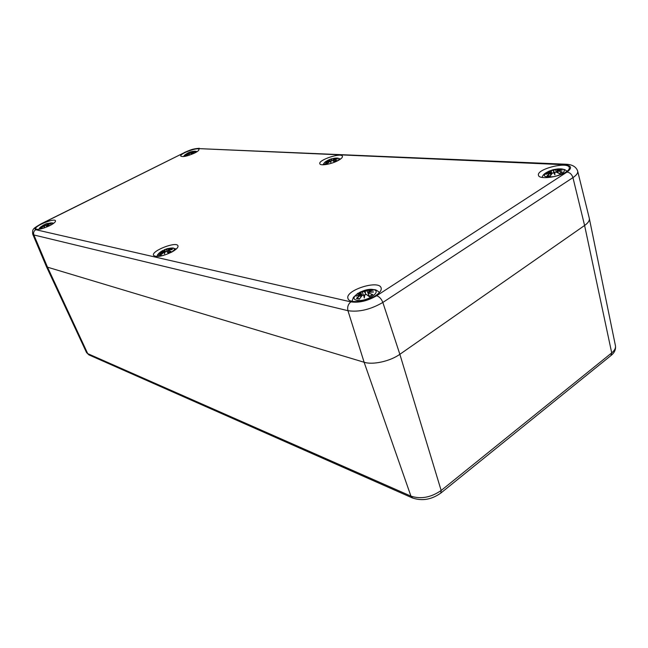 <?xml version="1.0" encoding="UTF-8"?>
<svg xmlns="http://www.w3.org/2000/svg" width="648" height="648" viewBox="0 0 648 648"><rect width="100%" height="100%" fill="white"/><g stroke="black" fill="none" stroke-linecap="round" stroke-linejoin="round"><path stroke-width="0.97" d="M610.942 355.574L611.712 352.893C614.62 350.487 615.859 348.106 615.446 345.757L589.332 218.465C589.704 220.62 588.125 222.961 584.601 225.472L399.856 354.302C390.145 361.284 372.778 365.108 364.119 362.256L47.507 267.187L46.308 266.328L86.549 352.601L89.124 354.974M35.794 229.708C33.809 228.809 35.64 226.857 41.294 223.868L40.946 223.908C35.786 226.938 33.34 228.679 33.607 229.133C32.659 229.684 32.368 231.385 32.748 234.228L46.291 266.288L47.507 267.187L364.119 362.256C372.778 365.108 390.145 361.284 399.856 354.302L584.601 225.472C588.206 222.896 589.769 220.514 589.307 218.327L577.676 171.169C578.073 173.081 576.501 175.227 572.945 177.617C571.876 174.369 569.9 172.514 567.008 172.06L376.658 295.747C367.594 300.964 359.016 303.005 350.908 301.887L35.794 229.708C33.801 230.955 33.161 232.713 33.874 234.973L347.952 310.692C347.142 307.022 348.13 304.09 350.908 301.887M375.751 295.553C366.428 301.911 349.029 303.701 347.992 298.542C344.542 290.409 379.137 279.345 381.137 287.971C381.688 290.231 379.898 292.758 375.751 295.553M49.71 225.666C42.331 229.011 37.673 230.072 35.737 228.849C34.044 226.12 54.699 217.72 55.501 220.798C55.712 221.932 53.776 223.552 49.71 225.666M338.434 160.356C331.889 164.106 320.177 166.188 319.82 163.717C318.055 159.983 341.674 152.239 342.428 156.314C342.654 157.375 341.326 158.728 338.434 160.356M194.74 153.001C187.483 156.2 182.817 157.229 180.752 156.095C179.391 153.665 198.426 146.732 198.96 149.453C199.122 150.287 197.713 151.47 194.74 153.001M566.02 172.012C558.05 177.52 538.796 179.707 538.48 175.252C536.22 169.063 568.426 161.044 569.317 167.638C569.56 168.934 568.466 170.392 566.02 172.012M172.093 251.902C162.608 256.406 156.411 257.548 153.503 255.336C151.138 250.898 176.702 240.999 177.973 245.851C178.346 247.423 176.386 249.44 172.093 251.902M50.123 223.285L46.802 223.706L52.099 222.871L52.034 224.394M40.848 228.955C39.188 228.93 39.074 228.307 40.516 227.075L43.691 224.969L41.01 226.727L43.205 225.504L40.346 227.942L41.099 227.934M47.984 223.941L51.54 223.123L48.001 223.957L50.763 224.006L47.741 224.24L47.353 224.686L49.127 225.455L47.741 224.24L50.763 224.006M49.434 225.415L47.004 226.63L45.919 225.455L47.004 226.63M43.497 226.128L41.415 228.185L43.497 226.128L44.388 225.763L44.007 227.391L45.068 225.569L45.919 225.455M45.287 225.464L44.866 224.459L43.805 224.945L44.898 224.443M47.288 223.463L45.101 224.224M47.758 223.471L50.228 223.05M46.802 223.706L47.976 223.844M45.344 224.151L46.13 223.892M46.713 223.884L47.482 226.306M47.061 225.131L46.267 224.006M43.205 225.172L43.959 225.018L44.356 225.739M42.76 225.966L41.108 226.654M43.546 225.366L43.716 225.966M43.473 226.136L44.72 226.031M44.007 227.391L44.267 226.865M44.161 226.994L45.068 225.569M47.571 224.621L47.952 226.087M47.442 224.508L47.839 226.144M47.952 224.2L49.078 224.07M49.151 225.455L47.053 226.606M167.443 248.654L173.259 248.03C175.316 248.711 174.596 250.177 171.096 252.428M163.085 255.531C157.513 256.26 156.67 255.053 160.558 251.91M168.674 249.423L172.822 248.395L168.731 249.504L172.295 249.593L168.496 249.869L168.099 250.42L170.643 251.489L168.205 252.987L171.04 251.432L168.44 250.387L168.512 249.877M161.06 254.761L164.519 251.813L164.406 253.927L165.394 251.586L166.504 251.448L168.205 252.987M162.923 250.444L161.19 251.456L162.891 251.043L159.748 252.898L162.672 251.416L159.327 254.51L160.25 254.486M170.772 248.686L171.137 248.038L167.597 248.605L164.074 249.877M168.067 248.824L170.902 248.249M166.876 249.116L168.205 248.978L168.731 249.504M164.965 249.642L166.01 249.342M165.013 252.242L164.001 249.926M166.755 249.334L167.557 252.226M167.103 250.865L166.188 249.48M161.214 251.448L163.158 250.687M163.199 250.711L163.984 251.886M162.243 252.015L162.672 251.416M163.004 251.221L163.231 252.088M164.519 251.813L164.989 252.291M164.406 253.927L165.394 251.586L164.884 249.853L164.017 250.063M166.504 251.448L168.188 252.833L166.666 251.456L165.345 251.594M168.44 250.387L168.934 252.477M171.04 251.432L170.505 251.772M168.221 250.16L168.731 252.574M168.691 249.836L170.286 249.658M171.445 249.601L172.295 249.593M373.313 289.567C382.928 291.43 366.055 302.414 356.732 300.259C347.474 298.185 364.103 287.566 373.313 289.567M359.438 298.947L362.07 295.585L363.617 294.994L364.281 297.975L364.84 294.702L366.428 294.54L369.449 296.76L372.794 294.597L368.712 293.074L368.526 292.329L373.588 291.964L368.591 291.794L368.955 291.154L373.143 290.183M370.008 290.822L370.34 289.551L365.318 291.106L365.318 290.223L364.103 291.398L360.401 291.94L357.08 294.062L360.329 293.228L360.434 293.755L356.052 296.168L360.361 294.289L356.416 298.509L357.583 298.469M366.93 290.725L370.138 289.85M365.318 291.106L367.133 290.928L368.275 293.828M365.318 290.223L365.156 291.357L365.14 290.628L364.103 291.398M362.596 291.77L364.346 291.551M362.143 295.456L360.401 291.94M365.164 291.389L365.699 294.378M365.407 293.39L364.362 291.584M360.434 293.755L360.669 293.285M356.052 296.168L356.991 295.682M360.053 295.148L360.806 294.5L360.361 294.289M363.617 294.994L364.435 296.096M364.281 297.975L364.84 294.702M366.428 294.54L369.449 296.76M368.712 293.074L372.794 294.597M368.526 292.329L368.088 292.977L369.384 296.484M368.299 292.564L368.761 296.063M368.348 292.41L368.882 291.179M368.955 291.154L373.151 290.183M372.317 291.989L373.588 291.964M194.351 151.227L195.364 151.219L195.89 152.393M185.02 156.354C183.894 156.233 183.894 155.722 185.004 154.823L187.815 153.041L185.377 154.645L187.58 153.422L185.142 155.577L186.511 155.528M192.051 151.94L195.072 151.324L192.416 151.713L194.748 151.948L191.638 152.523L193.865 153.074L191.938 152.175M193.865 153.074L191.8 154.111L190.488 153.179L191.776 154.03L193.574 153.131M186.47 155.577L189.005 153.503L188.973 154.84L189.653 153.309L190.488 153.179M187.985 153.001L188.876 152.474L187.977 153.001M190.666 151.834L188.876 152.474M193.558 151.486L190.658 151.891L192.804 151.373M191.541 151.673L193.606 151.389M190.658 151.891L191.832 152.215M189.224 152.337L190.01 152.078M188.795 153.511L188.43 152.798M190.569 152.053L190.836 153.333M190.812 153.252L190.139 152.175L190.569 151.964M187.28 153.803L187.807 153.309M187.815 153.333L187.936 153.803M188.973 154.84L189.653 153.309M189.629 153.317L190.585 153.179L191.8 154.111M191.897 152.474L192.197 153.843M191.727 152.369L192.019 153.924M194.238 151.956L194.748 151.948M192.035 152.15L192.877 152.037M335.964 158.096L337.268 158.072C339.641 158.331 339.617 159.303 337.187 161.004M326.762 164.414C323.449 164.43 323.125 163.466 325.782 161.53L326.236 161.222M334.166 158.711L337.195 158.225L333.882 159.019L337.268 159.011L333.785 159.278L333.833 159.837L336.612 160.412L333.906 159.651M336.612 160.412L334.287 161.692L332.311 160.526L334.287 161.692M327.507 163.458L330.415 160.915L330.772 162.575L331.241 160.688L332.311 160.526M331.752 158.752L326.179 161.255L328.317 160.323L325.385 162.284L328.277 160.801L325.531 163.458L327.548 163.401M327.442 160.502L328.487 159.999M335.008 158.509L331.744 158.906L334.579 158.209M332.837 158.638L335.097 158.29M331.744 158.906L332.975 158.768L333.728 160.712M329.897 159.448L330.917 159.133M329.257 161.409L328.73 159.853M331.63 159.108L331.817 160.477M331.776 160.485L331.088 159.254L331.663 158.906M328.042 161.271L325.612 162.138M330.415 160.915L330.909 161.571M330.772 162.575L330.593 160.955M330.812 162.049L331.241 160.688M333.866 161.336L333.833 159.837L334.263 161.563M336.62 159.019L337.268 159.011M332.416 160.526L334.238 161.587L336.223 160.477M333.833 159.27L335.04 159.116M558.236 168.909L560.593 168.869C568.345 169.12 563.12 174.895 553.36 176.693C542.854 177.479 541.469 175.608 549.188 171.08C544.968 173.259 543.137 174.215 542.093 177.431M552.242 173.17L550.257 176.062L552.242 173.17L553.643 172.627L554.907 174.806L554.769 172.336L556.268 172.133L559.556 173.672L562.14 171.995L557.62 170.497L562.116 170.149L557.499 170.141L561.071 169.088L557.499 169.76M557.742 169.679L557.847 168.934L553.141 169.703L552.825 170.254L548.678 171.307L546.102 172.951L549.625 171.785L549.974 172.084L545.948 174.32L550.095 172.441L547.05 175.883L550.306 175.843M555.385 169.622L557.75 169.144M553.943 169.962L555.579 169.792L556.316 172.101M553.141 169.703L554.081 173.065M551.391 170.659L552.825 170.254M549.253 171.866L548.678 171.307M553.805 170.222L553.854 172.093L553.068 170.408M546.102 172.951L550.111 171.833M549.974 172.084L550.371 171.939L551.221 174.434L550.322 172.514M545.948 174.32L546.782 173.875M550.047 173.048L550.614 172.668L550.095 172.441M553.643 172.627L552.12 173.316M550.282 175.883L552.08 173.372M553.748 172.595L554.696 174.109L553.846 172.66M554.907 174.806L554.769 172.336M554.607 172.506L554.664 174.061M558.098 172.911L559.556 173.672M558.033 170.991L562.14 171.995M561.217 170.165L557.507 170.602M557.491 170.651L558.252 172.919M561.589 170.141L562.116 170.149M557.474 170.554L559.321 170.27M376.658 295.747C379.364 296.646 381.429 298.882 382.838 302.446L399.856 354.302L441.158 490.487C430.985 497.486 420.916 499.365 410.945 496.141L364.119 362.256L347.952 310.692C358.919 312.312 370.551 309.558 382.838 302.446L572.945 177.617L584.601 225.472L611.712 352.893L441.158 490.487L440.786 493.104M32.748 234.228L33.874 234.973L47.507 267.187L87.715 353.63L410.945 496.141L412.671 498.061M41.294 223.868L184.664 152.483L41.01 223.876M577.676 171.169C575.545 164.357 567.186 164.309 566.052 164.236L564.189 164.714C571.56 165.451 572.492 167.897 567.008 172.06M184.664 152.483C189.986 149.996 194.497 148.7 198.175 148.595L565.663 164.219M198.175 148.595L564.189 164.714M50.455 222.896L51.54 223.123M41.415 228.185L40.346 227.942M44.874 224.548L45.271 224.313L45.627 225.374M46.251 223.981L46.729 223.763M40.711 227.813L42.865 226.087L43.052 226.5M44.291 226.76L44.574 225.788M44.105 225.277L45.028 224.848M171.137 248.038L172.822 248.395M160.996 254.883L159.327 254.51M166.172 249.456L166.949 248.994M162.041 251.667L162.996 251.189M159.789 254.34L162.373 252.169L162.689 252.914M164.616 253.174L164.73 251.845M163.442 250.825L164.236 250.444M370.34 289.551L373.313 290.166M359.365 299.165L356.416 298.509M360.531 292.159L362.491 292.046L363.164 294.97M358.506 294.978L360.604 293.957M357.024 298.283L360.256 295.35L360.847 296.978M364.281 297.003L363.876 295.034M368.493 292.062L371.045 292.029M369.992 290.482L370.98 290.571M359.729 293.301L360.879 292.669M359.494 298.963L361.981 295.618L363.771 294.97M193.776 151.268L195.072 151.324M186.43 155.65L185.142 155.577M188.463 152.871L189.159 152.491L189.467 153.584M185.474 155.455L187.377 153.908L187.572 154.37M189.111 154.362L189.159 153.527M188.228 153.317L188.633 153.139M335.251 158.128L337.195 158.225M327.459 163.563L325.531 163.458M328.577 160.088L329.824 159.635L330.124 160.931M327.669 161.052L328.463 160.663M325.944 163.304L328.171 161.401L328.479 162.243M557.847 168.934L561.071 169.088M550.257 176.062L547.05 175.883M553.06 170.383L553.238 169.914L553.805 170.189M548.888 171.428L551.302 170.894L551.748 173.713M548.394 173.105L550.152 172.247M547.576 175.681L550.241 173.219L550.792 175.065M86.549 352.601L88.922 354.885L412.411 497.948C422.164 501.269 431.673 499.608 440.94 492.974L611.129 355.42C614.515 352.706 615.948 349.491 615.446 345.757M199.382 148.295C192.124 148.765 189.354 150.449 184.307 152.539M40.006 227.529L38.775 229.343M51.573 222.823L53.76 223.236M46.745 223.625L45.263 224.159M47.231 223.479L46.753 223.73M43.311 225.488L43.651 226.006M45.044 225.577L46.065 225.472L47.045 226.517M41.545 228.015L41.14 227.966M159.254 252.914C156.63 255.919 157.991 253.992 156.905 256.535M172.109 247.933L176.305 249.018M167.127 248.743L164.462 249.699M161.295 251.408L160.566 251.91M167.403 248.67L166.779 249.188M162.786 251.392L163.337 252.283L161.052 254.769M159.975 252.744L162.705 251.392M164.649 251.797L163.353 252.275M164.552 253.344L165.313 251.626M171.801 249.585L168.504 249.861M161.141 254.656L160.226 254.47M379.445 292.523C377.258 290.539 375.621 289.591 374.536 289.688L369.862 289.389M357.955 293.18L353.419 297.327L352.01 301.263M360.377 293.204L357.202 294.014M360.401 293.196L361.949 295.658M360.491 294.257L361.519 296.152M356.603 295.861L360.41 294.257M364.743 294.719L366.606 294.54L369.376 296.549M364.273 297.051L364.694 294.8M372.827 291.948L368.485 292.313M359.51 298.833L357.469 298.38M372.057 294.751L369.328 296.517M184.591 155.172L183.53 156.581M195.445 151.219L197.17 151.608M190.277 151.956L189.151 152.361M188.398 153.673L188.114 153.074L187.151 153.333M187.637 153.406L188.009 153.965M185.49 154.564L187.596 153.414M189.078 153.487L186.462 155.585M189.062 154.475L189.597 153.349M324.883 162.186L322.915 164.794M337.43 158.08L340.532 159.035M331.355 158.865L329.306 159.594M329.2 161.465L328.342 160.307L326.292 161.19M328.342 160.785L328.925 161.749M330.496 160.898L329.322 161.352L327.499 163.458M331.193 160.704L332.408 160.518M330.796 162.073L331.144 160.761M333.696 159.327L334.141 158.711M336.895 159.003L333.793 159.278M567.032 171.299C564.278 169.104 565.299 169.776 560.998 168.893M557.588 168.966L553.262 169.695M553.068 169.744L549.188 171.08M546.426 174.053L550.12 172.417M554.664 172.36L556.357 172.117M559.451 173.543L556.373 172.117M557.539 170.505L557.523 172.587M557.353 172.514L557.037 170.189L557.531 169.736M561.387 172.214L559.386 173.502"/></g></svg>
